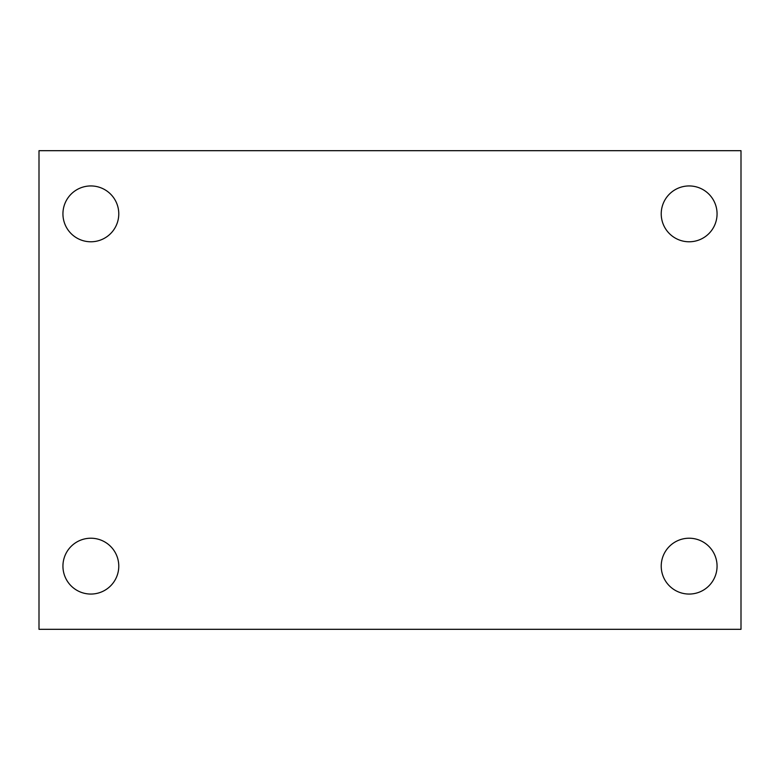 <?xml version="1.0" encoding="UTF-8"?>
<svg xmlns="http://www.w3.org/2000/svg" width="780" height="780" viewBox="0 0 780 780"><rect width="100%" height="100%" fill="white"/><g stroke="black" fill="none" stroke-linecap="round" stroke-linejoin="round"><path stroke-width="1.17" d="M39 150.686L741 150.686L741 629.314L39 629.314L39 150.686M90.851 538.219A27.924 27.924 0 0 1 118.774 566.134A27.924 27.924 0 0 1 90.851 594.058A27.924 27.924 0 0 1 62.936 566.134A27.924 27.924 0 0 1 90.851 538.219M689.149 538.219A27.924 27.924 0 0 1 717.064 566.134A27.924 27.924 0 0 1 689.149 594.058A27.924 27.924 0 0 1 661.225 566.134A27.924 27.924 0 0 1 689.149 538.219M689.149 185.942A27.924 27.924 0 0 1 717.064 213.866A27.924 27.924 0 0 1 689.149 241.78A27.924 27.924 0 0 1 661.225 213.866A27.924 27.924 0 0 1 689.149 185.942M90.851 185.942A27.924 27.924 0 0 1 118.774 213.866A27.924 27.924 0 0 1 90.851 241.78A27.924 27.924 0 0 1 62.936 213.866A27.924 27.924 0 0 1 90.851 185.942"/></g></svg>
